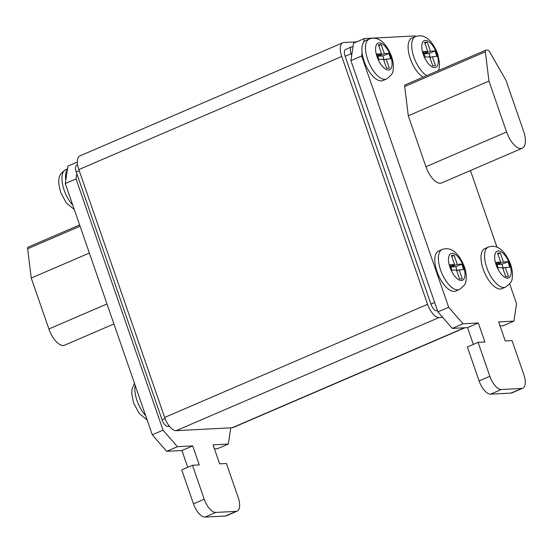 <?xml version="1.0" encoding="UTF-8"?>
<svg xmlns="http://www.w3.org/2000/svg" width="553" height="553" viewBox="0 0 553 553"><rect width="100%" height="100%" fill="white"/><g stroke="black" fill="none" stroke-linecap="round" stroke-linejoin="round"><path stroke-width="0.83" d="M364.102 61.079A21.788 9.691 66.7 0 0 382.897 80.565L386.485 79.024A21.788 9.691 -113.3 0 1 367.69 59.537A21.788 9.691 -113.3 0 1 369.259 38.993L365.671 40.535A21.788 9.691 66.7 0 0 363.756 42.076A21.788 9.691 66.7 0 0 362.132 52.915A21.788 9.691 66.7 0 0 364.102 61.079M436.994 271.585A21.788 9.691 66.7 0 0 455.79 291.065L459.377 289.523A21.788 9.691 -113.3 0 1 440.582 270.044A21.788 9.691 -113.3 0 1 442.151 249.493L438.564 251.034A21.788 9.691 66.7 0 0 436.994 271.585M483.191 269.173A21.788 9.691 66.7 0 0 501.986 288.659L505.573 287.111A21.788 9.691 -113.3 0 1 486.778 267.631A21.788 9.691 -113.3 0 1 488.347 247.08L484.76 248.629A21.788 9.691 66.7 0 0 483.191 269.173M426.688 75.616A21.788 9.691 -113.3 0 1 413.886 57.125A21.788 9.691 -113.3 0 1 415.455 36.581L411.867 38.122A21.788 9.691 66.7 0 0 410.298 58.666A21.788 9.691 66.7 0 0 423.1 77.164M230.753 427.828L228.327 444.038L217.571 448.67L214.433 448.829M228.327 444.038L213.05 444.84L219.638 463.849L226.426 463.497L238.177 497.444A14.523 6.463 -113.3 0 1 237.133 511.145L226.377 515.776A14.523 6.463 -113.3 0 1 225.341 516.011L204.976 517.076A14.523 6.463 -113.3 0 1 193.481 503.845L181.73 469.898L192.485 465.267L199.274 464.914L192.686 445.898L177.416 446.7L163.052 430.165L76.051 178.916L76.832 173.69L162.07 419.845A7.265 3.228 66.7 0 0 167.815 426.46L169.107 425.9M187.744 467.306L181.93 450.529L166.66 451.324L152.296 434.789L65.295 183.548L67.901 166.128L77.358 162.057M425.928 166.716A18.159 8.074 66.7 0 0 441.584 182.953L522.253 148.239A18.159 8.074 66.7 0 0 523.56 131.116L505.926 80.185L489.474 51.581A2.903 1.293 66.7 0 0 487.677 50.033L486.046 50.116A2.903 1.293 66.7 0 0 485.838 50.164A2.903 1.293 66.7 0 0 485.361 51.795L488.956 81.07L408.287 115.784L425.928 166.716L506.589 132.001A18.159 8.074 66.7 0 0 522.253 148.239M405.377 84.83A2.903 1.293 66.7 0 0 405.169 84.879A2.903 1.293 66.7 0 0 404.699 86.51L408.287 115.784M362.132 52.915L361.669 56.005L448.67 307.247L463.034 323.781L478.31 322.98L484.891 341.996L478.103 342.348L489.861 376.303A14.523 6.463 66.7 0 0 501.35 389.526L521.714 388.469A14.523 6.463 66.7 0 0 522.758 388.227A14.523 6.463 66.7 0 0 523.802 374.533L512.043 340.579L505.255 340.931L498.675 321.922L513.944 321.12L516.55 303.701L509.693 283.896M496.981 247.191L470.437 170.531M415.676 36.484L415.185 35.924L364.275 38.586L363.756 42.076M77.6 164.787L76.763 165.147A7.265 3.228 66.7 0 0 76.245 171.997L76.832 173.69M351.694 55.404L351.107 53.71A7.265 3.228 -113.3 0 1 351.632 46.86A7.265 3.228 -113.3 0 1 352.15 46.742L353.001 46.694L350.913 60.63L437.914 311.878L452.278 328.406L467.555 327.611L473.361 344.388M356.685 41.848L343.828 42.519A14.523 6.463 66.7 0 0 342.784 42.761L79.867 155.905A14.523 6.463 66.7 0 0 78.823 169.598L164.649 417.453A14.523 6.463 66.7 0 0 176.137 430.676L232.142 427.752A14.523 6.463 66.7 0 0 233.179 427.517L465.025 327.742M342.784 42.761A14.523 6.463 66.7 0 0 341.74 56.454L427.566 304.309A14.523 6.463 66.7 0 0 439.054 317.533L442.67 317.346M351.107 53.71L345.134 56.282L430.96 304.129A7.265 3.228 66.7 0 0 436.704 310.745L437.513 310.703M345.134 56.282A7.265 3.228 -113.3 0 1 345.66 49.431L351.632 46.86M169.481 426.37L167.815 426.46M364.275 38.586L353.519 43.21L353.001 46.694M500.057 325.917L503.189 325.752L513.944 321.12M361.669 56.005L350.913 60.63M448.67 307.247L437.914 311.878M463.034 323.781L452.278 328.406M478.31 322.98L467.555 327.611M478.103 342.348L467.347 346.98L479.105 380.934A14.523 6.463 66.7 0 0 490.594 394.158L510.958 393.093A14.523 6.463 66.7 0 0 512.002 392.858L522.758 388.227M237.133 511.145A14.523 6.463 -113.3 0 1 236.096 511.38L215.732 512.444A14.523 6.463 -113.3 0 1 204.237 499.221L192.485 465.267M181.93 450.529L192.686 445.898M166.66 451.324L177.416 446.7M152.296 434.789L163.052 430.165M65.295 183.548L76.051 178.916M488.956 81.07L506.589 132.001M113.918 323.961L64.542 345.21A18.159 8.074 -113.3 0 1 48.878 328.973L31.245 278.048L89.358 253.039M31.245 278.048L27.65 248.767A2.903 1.293 -113.3 0 1 28.127 247.136L79.639 224.967M432.37 56.696L436.863 56.461L434.962 50.973L430.462 51.208L427.345 42.201L424.6 42.346L427.718 51.346L423.225 51.581L425.126 57.077L429.619 56.841L432.736 65.848L435.488 65.703L432.37 56.696L429.93 57.747M505.345 267.452L509.838 267.217L507.937 261.721L503.444 261.956L500.327 252.956L497.576 253.094L500.693 262.101L496.2 262.336L498.101 267.832L502.601 267.597L505.719 276.597L508.463 276.459L505.345 267.452L502.912 268.502M463.69 269.629L461.79 264.134L457.29 264.369L454.172 255.362L451.428 255.507L454.545 264.514L450.052 264.742L451.953 270.237L456.446 270.002L459.564 279.009L462.315 278.864L459.197 269.864L463.69 269.629M390.708 58.874L388.807 53.378L384.314 53.613L381.197 44.613L378.446 44.752L381.563 53.759L377.07 53.994L378.971 59.489L383.464 59.254L386.582 68.254L389.333 68.116L386.215 59.109L390.708 58.874M65.752 180.458A21.788 9.691 -113.3 0 1 67.376 169.626M423.736 53.06L427.718 51.346M424.911 43.252L427.345 42.201M430.372 57.553L428.983 53.544L424.49 53.779L424.179 52.874M424.49 53.779L430.462 51.208M428.983 53.544L434.962 50.973M496.712 263.816L500.693 262.101M497.894 254L500.327 252.956M503.354 268.309L501.965 264.293L497.472 264.528L497.154 263.622M497.472 264.528L503.444 261.956M501.965 264.293L507.937 261.721M456.757 270.908L459.197 269.864M450.564 266.221L454.545 264.514M451.739 256.412L454.172 255.362M457.2 270.721L455.81 266.705L451.317 266.94L451.006 266.034M451.317 266.94L457.29 264.369M455.81 266.705L461.79 264.134M383.782 60.159L386.215 59.109M377.581 55.473L381.563 53.759M378.757 45.657L381.197 44.613M384.224 59.966L382.835 55.95L378.335 56.185L378.024 55.279M378.335 56.185L384.314 53.613M382.835 55.95L388.807 53.378M496.145 264.88A14.523 6.463 66.7 0 0 507.64 278.111A14.523 6.463 66.7 0 0 509.721 264.175A14.523 6.463 66.7 0 0 498.232 250.944A14.523 6.463 66.7 0 0 496.145 264.88M423.252 54.381A14.523 6.463 66.7 0 0 434.748 67.604A14.523 6.463 66.7 0 0 436.829 53.669A14.523 6.463 66.7 0 0 425.34 40.445A14.523 6.463 66.7 0 0 423.252 54.381M377.056 56.793A14.523 6.463 66.7 0 0 388.545 70.017A14.523 6.463 66.7 0 0 390.632 56.081A14.523 6.463 66.7 0 0 379.144 42.858A14.523 6.463 66.7 0 0 377.056 56.793M449.948 267.293A14.523 6.463 66.7 0 0 461.437 280.516A14.523 6.463 66.7 0 0 463.525 266.581A14.523 6.463 66.7 0 0 452.036 253.357A14.523 6.463 66.7 0 0 449.948 267.293M135.167 385.323A21.788 9.691 66.7 0 0 137.033 400.669A21.788 9.691 66.7 0 0 145.674 415.669M74.296 209.546L66.27 202.916L60.671 192.368C58.722 185.034 58.21 180.375 59.15 178.398C59.047 175.66 61.231 172.736 65.703 169.626A21.788 9.691 66.7 0 0 64.141 190.17A21.788 9.691 66.7 0 0 72.782 205.163M232.142 427.752L464.472 327.77M176.137 430.676L439.054 317.533M164.649 417.453L427.566 304.309M78.823 169.598L341.74 56.454M434.679 302.526L430.96 304.129M437.416 310.433L436.704 310.745M76.245 171.997L79.21 170.718M162.07 419.845L165.057 418.559M489.861 376.303L479.105 380.934M501.35 389.526L490.594 394.158M521.714 388.469L510.958 393.093M225.341 516.011L236.096 511.38M204.976 517.076L215.732 512.444M193.481 503.845L204.237 499.221M485.361 51.795L404.699 86.51M48.878 328.973L106.992 303.963M27.65 248.767L80.067 226.212M505.573 287.111C510.219 283.737 512.403 280.8 512.133 278.311C512.541 276.403 513.129 272.332 510.613 264.369C506.755 255.085 502.421 249.451 497.603 247.468C497.437 247.447 494.154 245.179 488.347 247.08M438.418 70.57L439.241 67.805L439.58 63.381L437.72 53.862C433.863 44.579 429.529 38.945 424.711 36.961C424.545 36.94 421.262 34.673 415.455 36.581M386.485 79.024C391.13 75.643 393.314 72.713 393.045 70.217C393.453 68.309 394.04 64.245 391.517 56.275C387.667 46.991 383.333 41.357 378.515 39.374C378.349 39.353 375.065 37.086 369.259 38.993M459.377 289.523C464.022 286.15 466.207 283.212 465.937 280.724C466.345 278.816 466.932 274.744 464.416 266.781C460.559 257.498 456.225 251.864 451.407 249.88C451.241 249.859 447.958 247.592 442.151 249.493M147.188 420.052L139.162 413.416L133.563 402.874L131.704 393.383L132.049 388.897L134.476 383.347M485.838 50.164L405.169 84.879M65.703 169.626L67.494 168.859"/></g></svg>
